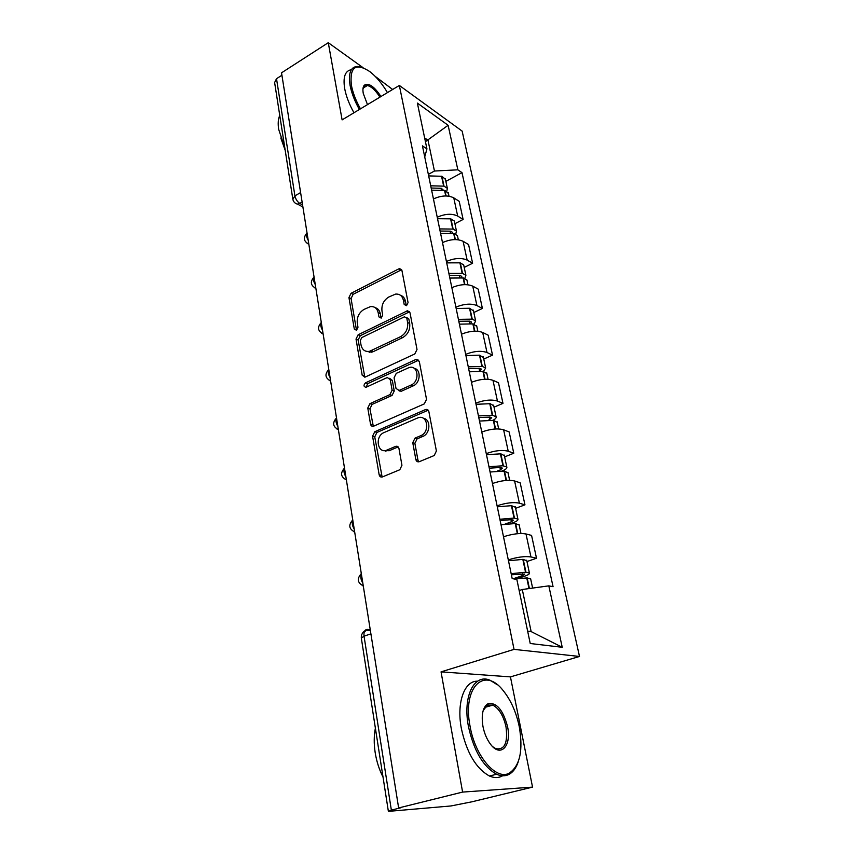 <?xml version="1.0" encoding="UTF-8"?>
<svg xmlns="http://www.w3.org/2000/svg" width="854" height="854" viewBox="0 0 854 854"><rect width="100%" height="100%" fill="white"/><g stroke="black" fill="none" stroke-linecap="round" stroke-linejoin="round"><path stroke-width="1.28" d="M406.536 305.679L408.063 302.583L401.935 270.537L399.64 268.647L398.658 268.946L351.026 293.317L348.944 297.566L354.314 329.078L356.513 330.274L357.986 327.274L357.282 323.143C356.78 317.101 359.032 312.521 364.028 309.404L370.455 306.618C374.543 306.255 377.126 308.315 378.205 312.788L378.952 316.93L381.215 318.126L382.709 315.083L381.962 310.92C381.418 304.825 383.702 300.192 388.816 297L395.562 294.107C399.683 293.797 402.309 295.868 403.408 300.309L404.198 304.483L406.536 305.679M415.845 459.505C416.389 461.47 417.563 462.195 419.357 461.672L434.216 455.524L436.394 450.987L428.879 411.649C428.356 409.803 427.246 409.109 425.527 409.557L374.757 431.75L372.568 436.17L379.144 474.739C379.656 476.671 380.767 477.397 382.496 476.895L399.811 469.743L401.946 465.281L398.957 448.51C398.423 446.599 397.291 445.895 395.562 446.407L387.022 450.037C377.532 454.424 374.479 436.255 384.022 432.572L417.723 417.937C427.395 413.72 430.512 431.996 420.691 435.711L415.012 438.134L412.749 442.66L415.845 459.505L417.969 460.178L418.802 461.833M398.21 446.941L395.562 446.407L397.686 447.101L389.221 450.698L387.065 450.026M514.044 649.382L441.048 671.863L462.601 792.085L398.637 807.948L281.532 72.825L328.278 42.7L342.112 119.88L399.352 85.453L514.044 649.382L579.503 656.459L462.131 131.1L399.352 85.453M414.798 353.962L417.019 349.499L410.005 312.767L407.401 310.803L358.136 334.779L356.022 339.081L362.171 375.162L364.957 377.169L414.798 353.962M419.282 361.37L426.53 399.362L424.278 403.899L373.636 426.178C372.013 426.594 370.978 425.911 370.519 424.118L367.775 408.041L369.942 403.654L389.926 394.623L392.125 390.182L390.214 379.571L387.289 377.532L365.992 387.3C363.548 386.67 363.388 385.186 365.501 382.838L415.855 359.502L419.282 361.37M462.601 792.085L532.544 787.121L471.888 801.81L450.901 805.962L389.862 811.247L388.356 811.247L391.356 810.126L400.953 807.745L398.637 807.948M392.648 89.489L375.216 76.39M532.544 787.121L510.446 676.891L579.503 656.459M292.741 198.598L274.625 82.56L276.515 78.717L294.908 195.865C295.676 199.281 297.363 201.832 299.957 203.519L302.583 204.928M281.916 75.237L276.515 78.717M363.099 67.701L328.278 42.7M437.237 217.247C445.126 213.735 451.947 213.34 457.68 216.062L453.762 197.85C448.04 195.043 441.272 195.406 433.437 198.95M453.762 197.85L459.206 201.33L463.124 219.446L454.904 223.727M457.68 216.062L463.124 219.446M464.224 267.409L472.614 263.245L468.568 244.543L463.103 241.298C457.338 238.693 450.474 239.12 442.489 242.6M446.407 261.484C454.456 258.047 461.363 257.577 467.138 260.096L472.614 263.245M473.842 312.5L482.403 308.443L478.229 289.143L472.742 286.143C466.946 283.752 459.975 284.265 451.841 287.659M455.887 307.162C464.096 303.8 471.098 303.266 476.916 305.561L482.403 308.443M483.77 359.054L492.523 355.125L488.2 335.195L482.691 332.462C476.863 330.306 469.796 330.882 461.491 334.202M465.676 354.357C474.045 351.079 481.154 350.46 487.004 352.521L492.523 355.125M494.028 407.166L502.974 403.366L498.501 382.763L492.982 380.318C487.111 378.418 479.937 379.08 471.472 382.304M475.795 403.141C484.335 399.96 491.552 399.256 497.434 401.049L502.974 403.366M504.639 456.89L513.777 453.239L509.155 431.943L503.614 429.797C497.711 428.164 490.431 428.911 481.784 432.039M486.257 453.602C494.978 450.517 502.301 449.727 508.226 451.243L513.777 453.239M515.613 508.322L524.954 504.842L520.171 482.798L514.61 480.983C508.674 479.638 501.287 480.482 492.459 483.503M497.081 505.814C505.995 502.835 513.425 501.96 519.381 503.177L524.954 504.842M526.961 561.548L536.515 558.238L531.572 535.415L526 533.963C520.033 532.928 512.528 533.867 503.508 536.771M508.301 559.882C517.407 557.032 524.954 556.05 530.942 556.947L536.515 558.238M428.345 174.387L434.451 171.024L427.993 140.227L424.641 137.921M425.42 141.679L448.115 125.282L457.851 169.829L434.451 171.024M424.726 156.944L426.936 148.906L417.371 103.099L448.115 125.282M527.644 631.106L531.135 631.576L522.296 589.506L548.812 585.855L553.072 586.698L461.993 172.636L457.851 169.829M548.812 585.855L562.242 647.289L530.227 643.51L516.862 579.503L512.176 578.574L422.431 145.853L426.936 148.906M441.048 671.863L510.446 676.891M522.296 589.506L519.168 590.552M445.863 181.379L461.993 172.636M531.135 631.576L562.242 647.289M404.198 304.483L406.269 305.486L405.479 301.313C404.785 298.142 403.131 296.135 400.483 295.303M375.237 307.696C377.938 308.475 379.624 310.493 380.308 313.749L381.055 317.891L378.952 316.93M399.64 268.647L401.636 269.693L353.14 294.31L351.069 298.548L356.449 329.996L354.314 329.078M409.621 311.774L360.271 335.697L358.157 339.988L364.807 377.212M406.771 318.04L404.433 316.823L361.765 337.597L360.281 340.618L361.039 345.016C362.203 349.884 365.021 351.987 369.504 351.314L400.622 336.657C405.874 333.487 408.212 328.769 407.614 322.502L406.771 318.04L408.842 319.012L406.547 317.421M366.473 351.378L371.639 352.2L373.379 351.581L371.255 350.695M408.842 319.012L409.685 323.474C410.283 329.719 407.956 334.426 402.714 337.586L373.379 351.581M389.68 378.311L392.328 380.404L394.249 390.993L392.05 395.423L372.098 404.422L369.931 408.799L373.315 426.274M418.759 360.153L367.647 383.649L366.291 387.182M411.084 385.047C420.2 381.396 418.15 364.498 409.034 367.583L396.277 373.358L394.078 377.788L396 388.421L399.064 390.47L411.084 385.047L413.187 385.88C420.606 382.976 421.31 369.27 414.126 368.309M398.701 390.556L401.177 391.281L399.373 390.353M413.187 385.88L401.487 391.164M423.349 418.3C431.003 419.058 430.597 433.597 422.805 436.437L417.126 438.849L414.873 443.365L417.969 460.178M383.809 450.549L389.221 450.698M428.196 410.198L376.924 432.455L374.735 436.864L382.133 477.023M431.174 188.029L441.347 188.307L443.407 190.175M431.612 190.154L444.934 190.474L448.457 193.516M446.823 191.168L447.347 188.328L444.005 186.14L430.715 185.798M428.655 175.903L441.913 176.276L445.446 179.383M440.098 231.039L450.4 231.178L452.417 232.256L452.342 233.259M440.589 233.409L453.687 233.484L457.434 235.597L457.605 236.419M455.737 234.071L456.484 231.135L453.122 229.075L439.65 228.915M437.536 218.699L450.581 218.837L454.317 220.994L454.499 221.837M449.3 275.426L460.125 275.49L461.768 276.408L461.427 277.721M449.844 278.062L463.124 277.956L466.882 279.909L467.053 280.678M464.843 278.351L465.9 275.298L462.526 273.397L448.884 273.419M446.695 262.872L459.922 262.829L463.669 264.836L463.839 265.626M458.811 321.264L469.775 321.157L471.429 322.001L470.597 323.634M459.409 324.168L472.87 323.869L476.799 326.377M474.13 324.093L475.625 320.89L472.241 319.15L458.417 319.375M456.153 308.486L469.551 308.251L473.479 310.835M369.323 352.371L370.593 351.763M468.632 368.608L479.745 368.33L481.4 369.099L479.692 371.084M469.294 371.81L482.926 371.309L486.865 373.582M483.524 371.383L485.67 367.989L482.275 366.419L468.259 366.857M465.932 355.606L479.5 355.168L483.439 357.527M399.245 391.057L399.864 390.78M478.774 417.553L490.036 417.094L491.701 417.766L488.552 420.211M479.51 421.065L493.334 420.349L497.274 422.367M492.875 420.307C495.469 419.036 496.526 417.819 496.057 416.667L492.246 415.236L478.443 415.941M476.03 404.305L490.185 403.696L493.729 405.767M385.613 451.179L387.748 450.271M396.277 446.642L397.121 446.279M387.46 92.606C382.069 83.564 376.176 76.55 369.793 71.576C355.638 62.438 349.51 66.996 351.389 85.261C352.83 92.734 355.851 100.601 360.463 108.842M359.374 109.493C354.634 101.039 351.538 92.979 350.065 85.304C348.09 72.024 351.133 65.758 359.214 66.516M367.487 104.615L363.281 93.47C362.576 89.553 362.918 86.809 364.295 85.219C368.618 82.56 374.169 86.318 380.959 96.513M379.923 97.142C375.664 90.428 371.49 86.553 367.391 85.507L364.092 86.467L362.95 88.997M284.788 147.678L278.66 129.306C277.796 123.531 278.169 118.909 279.76 115.429M285.215 150.379L280.795 137.996M353.962 112.749C349.233 104.327 346.137 96.278 344.685 88.624C342.87 77.073 345.091 70.765 351.346 69.697M363.398 86.734L364.444 87.3M470.063 726.274C475.091 755.982 495.982 780.535 509.112 773.222C519.926 766.038 523.31 750.527 519.275 726.701C516.2 712.129 510.852 700.109 503.23 690.64C484.506 666.099 462.185 686.915 470.063 726.274M518.132 762.11C515.965 768.376 512.752 772.55 508.493 774.631C504.885 776.286 500.924 776.158 496.59 774.236C483.183 766.7 473.799 750.794 468.451 726.54C462.43 695.903 474.557 672.856 490.442 680.435L497.359 684.812M482.948 726.391C481.154 714.627 482.83 707.069 487.986 703.717C496.537 702.191 503.049 709.823 507.543 726.605C511.824 745.745 500.775 758.106 490.57 744.293C486.908 739.457 484.367 733.49 482.948 726.391M492.715 746.706L495.715 748.638C504.597 750.25 508.023 742.98 506.006 726.85C503.454 715.716 499.067 708.478 492.843 705.126L487.399 705.105L483.172 710.56M383.03 777.087C379.176 769.518 376.561 761.33 375.162 752.502C373.838 743.685 373.913 735.561 375.386 728.12M502.611 775.774C498.704 778.058 494.327 778.143 489.481 776.03C476.02 768.536 466.647 752.705 461.363 728.515C456.367 702.426 464.491 680.606 477.578 681.182M488.146 704.796L489.694 706.023M489.278 468.173L500.295 467.49L502.355 468.088L500.444 469.86L497.113 471.162M490.079 472.016L504.084 471.066L508.034 472.806M501.938 471.002L502.825 470.65C505.931 469.369 507.244 468.141 506.796 466.989L502.963 465.782L488.979 466.711M486.481 454.68L500.828 453.826L504.372 455.641M500.145 520.545L511.3 519.67L513.382 520.15L511.397 521.773L504.874 524.175M501.01 524.751L515.218 523.545L519.168 524.996M510.468 523.641L513.788 522.424C516.958 521.207 518.335 520.086 517.898 519.061L514.065 518.079L499.878 519.253M497.284 506.796L511.429 505.685L515.378 507.233M511.386 574.785L524.794 574.048L522.733 575.521L513.19 578.766M514.428 579.012L527.164 577.891L530.686 579.033M517.62 578.564L525.135 576.012C528.38 574.859 529.8 573.845 529.395 572.97L525.552 572.233L511.162 573.674M508.482 560.768L522.829 559.391L526.769 560.64M370.252 629.74L367.423 629.419C364.754 629.537 363.633 631.789 364.039 636.177L391.356 810.126M302.156 202.259L297.608 204.17L295.473 203.284M519.381 503.177L514.61 480.983M508.226 451.243L503.614 429.797M497.434 401.049L492.982 380.318M487.004 352.521L482.691 332.462M476.916 305.561L472.742 286.143M467.138 260.096L463.103 241.298M530.942 556.947L526 533.963M307.013 232.779C305.978 234.54 306.372 237.017 308.198 240.23M308.838 244.223L307.109 243.358M314.037 276.856C313.002 278.746 313.407 281.308 315.265 284.542M321.285 322.353C320.25 324.381 320.677 327.029 322.545 330.284M328.769 369.334C327.733 371.511 328.171 374.244 330.071 377.543M336.497 417.894C335.473 420.232 335.921 423.061 337.853 426.37M344.504 468.099C343.479 470.607 343.938 473.522 345.902 476.863M352.777 520.033C351.752 522.723 352.232 525.744 354.218 529.106M361.338 573.803C360.324 576.674 360.815 579.802 362.833 583.197M315.873 288.406L314.197 287.552M323.143 334.021L321.52 333.177M330.647 381.13L329.1 380.318M338.397 429.797L336.956 429.028M354.709 532.181L353.535 531.551M363.292 586.057L362.299 585.524M300.608 192.566L294.908 195.865L292.858 199.377C293.456 201.907 295.036 203.508 297.608 204.17L302.903 206.999M370.903 633.849L364.039 636.177L361.327 638.087L388.335 811.119M364.242 631.992L367.423 629.419M405.479 301.313L403.408 300.309M380.308 313.749L378.205 312.788M351.069 298.548L348.944 297.566M353.14 294.31L351.026 293.317M400.718 270.013L398.658 268.946M364.316 375.995L362.171 375.162M358.157 339.988L356.022 339.081M360.271 335.697L358.136 334.779M408.724 312.041L406.653 311.048M402.714 337.586L400.622 336.657M409.685 323.474L407.614 322.502M372.675 424.844L370.519 424.118M369.931 408.799L367.775 408.041M372.098 404.422L369.942 403.654M392.05 395.423L389.926 394.623M394.249 390.993L392.125 390.182M392.328 380.404L390.214 379.571M367.647 383.649L365.501 382.838M417.937 360.388L415.855 359.502M414.873 443.365L412.749 442.66M417.126 438.849L415.012 438.134M422.805 436.437L420.691 435.711M381.322 475.358L379.144 474.739M374.735 436.864L372.568 436.17M376.924 432.455L374.757 431.75M427.459 410.411L425.367 409.621M446.098 195.961L444.934 190.474M444.005 186.14L441.913 176.276M443.632 186.055L441.539 176.202M441.369 189.898L441.016 188.232M445.735 195.95L444.55 190.399M455.353 239.59L454.072 233.558M453.122 229.075L450.965 218.912M452.737 229L450.581 218.837M450.474 233.046L450.069 231.114M454.99 239.59L453.687 233.484M464.918 284.628L463.508 278.02M462.526 273.397L460.306 262.893M462.142 273.323L459.922 262.829M459.868 277.582L459.399 275.372M464.544 284.638L463.124 277.956M474.792 331.16L473.255 323.922M472.241 319.15L469.946 308.315M471.856 319.097L469.551 308.251M469.572 323.57L469.038 321.051M474.418 331.171L472.87 323.869M484.997 379.24L483.321 371.351M482.275 366.419L479.895 355.221M481.88 366.377L479.5 355.168M479.596 371.084L478.998 368.245M484.613 379.261L482.926 371.309M495.555 428.964L493.729 420.381M492.641 415.279L490.185 403.696M492.246 415.236L489.79 403.664M489.854 419.666L489.289 417.03M495.16 428.996L493.334 420.349M506.475 480.418L504.49 471.088M503.369 465.804L500.828 453.826M502.963 465.782L500.423 453.805M500.444 469.86L499.932 467.469M506.08 480.45L504.084 471.066M517.78 533.675L515.624 523.555M514.471 518.09L511.834 505.696M514.065 518.079L511.429 505.685M511.397 521.773L510.948 519.659M517.375 533.707L515.218 523.545M529.416 588.523L527.164 577.891M525.957 572.223L523.235 559.391M525.552 572.233L522.829 559.391M522.733 575.521L522.349 573.696M529.021 588.577L526.747 577.891M306.693 233.334C303.031 237.86 303.736 241.458 308.817 244.116M313.76 277.347C309.981 281.937 310.675 285.578 315.852 288.257M321.051 322.759C317.144 327.424 317.827 331.106 323.111 333.829M328.598 369.643C324.541 374.383 325.214 378.141 330.615 380.905M336.401 418.076C332.195 422.901 332.846 426.733 338.365 429.562M344.482 468.131C340.095 473.052 340.725 476.97 346.372 479.873M352.755 519.947C348.283 524.986 348.912 528.978 354.666 531.935M361.306 573.589C356.748 578.756 357.399 582.834 363.26 585.833M370.39 630.626L366.024 630.135C362.801 631.736 361.221 634.266 361.295 637.714M409.472 311.795L407.401 310.803M371.639 352.2L369.504 351.314M401.177 391.281L399.064 390.47M418.396 360.217L416.314 359.331M389.178 450.72L387.022 450.037M427.619 410.347L425.527 409.557M449.033 196.207L448.275 192.662M447.347 188.328L445.254 178.507M458.331 239.782L457.434 235.597M456.484 231.135L454.317 220.994M467.928 284.777L466.882 279.909M465.9 275.298L463.669 264.836M477.834 331.245L476.639 325.652M475.625 320.89L473.319 310.098M488.082 379.283L486.727 372.91M485.67 367.989L483.289 356.833M498.672 428.943L497.145 421.748M496.057 416.667L493.601 405.127M364.092 86.467L364.295 85.219M367.391 85.507L363.185 88.069M509.112 773.222L508.493 774.631M487.399 705.105L487.986 703.717M492.843 705.126L484.773 707.432M489.481 776.03L496.59 774.236M509.635 480.322L507.916 472.251M506.796 466.989L504.244 455.065M520.983 533.504L519.061 524.505M517.898 519.061L515.272 506.721M532.618 588.086L530.601 578.606M529.395 572.97L526.672 560.192"/></g></svg>
